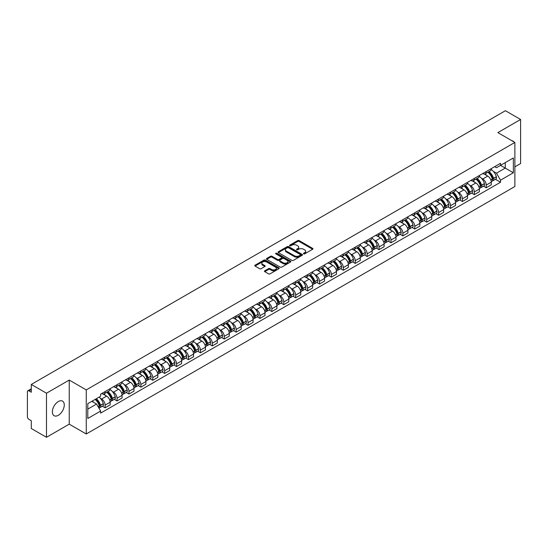 <?xml version="1.0" encoding="UTF-8"?>
<svg xmlns="http://www.w3.org/2000/svg" width="548" height="548" viewBox="0 0 548 548"><rect width="100%" height="100%" fill="white"/><g stroke="black" fill="none" stroke-linecap="round" stroke-linejoin="round"><path stroke-width="0.82" d="M303.647 253.847A0.74 0.432 0 0 0 304.695 253.847L312.655 249.251A1.062 0.61 0 0 0 312.963 248.819A1.062 0.61 0 0 0 312.655 248.381L299.167 240.599A1.062 0.61 0 0 0 297.667 240.599L289.707 245.196A0.74 0.432 0 0 0 290.755 245.799L291.783 245.203A3.391 1.959 0 0 1 296.578 245.203L297.708 245.853A3.391 1.959 0 0 1 298.701 247.237A3.391 1.959 0 0 1 297.708 248.621L296.674 249.217A0.74 0.432 0 0 0 297.722 249.82L298.756 249.23A3.391 1.959 0 0 1 303.551 249.23L304.674 249.874A3.391 1.959 0 0 1 305.668 251.265A3.391 1.959 0 0 1 304.674 252.649L303.647 253.238A0.74 0.432 0 0 0 303.647 253.847L303.647 253.238M58.321 415.295A8.419 4.864 120 0 0 63.821 407.87A8.419 4.864 120 0 0 62.534 401.122A8.419 4.864 120 0 0 58.321 401.54A8.419 4.864 120 0 0 52.82 408.959A8.419 4.864 120 0 0 54.108 415.713A8.419 4.864 120 0 0 58.321 415.295M513.873 141.87A8.419 4.864 120 0 0 512.976 141.062A8.419 4.864 120 0 0 511.825 140.692M264.766 270.794A1.062 0.61 0 0 0 264.458 271.226A1.062 0.61 0 0 0 264.766 271.664L268.554 273.849A1.062 0.61 0 0 0 270.054 273.849L278.898 268.739A1.062 0.61 0 0 0 279.206 268.308A1.062 0.61 0 0 0 278.898 267.876L265.403 260.088A1.062 0.61 0 0 0 263.91 260.088L255.067 265.191A1.062 0.61 0 0 0 254.751 265.622A1.062 0.61 0 0 0 255.067 266.061L259.636 268.698A1.062 0.61 0 0 0 261.136 268.698L264.917 266.513A1.062 0.61 0 0 0 265.232 266.081A1.062 0.61 0 0 0 264.917 265.65L262.65 264.341A2.836 1.637 0 0 1 261.821 263.184A2.836 1.637 0 0 1 263.574 261.67A2.836 1.637 0 0 1 266.664 262.026L275.541 267.15A2.836 1.637 0 0 1 276.37 268.308A2.836 1.637 0 0 1 274.623 269.822A2.836 1.637 0 0 1 271.534 269.465L270.054 268.609A1.062 0.61 0 0 0 268.554 268.609L264.766 270.794L264.766 271.664M86.262 389.902L69.24 380.072L46.484 393.211L31.291 384.436L505.407 110.71L520.6 119.485L497.851 132.616L514.873 142.446L86.262 389.902L86.262 433.982L514.873 186.526L514.873 142.446M291.858 260.389A1.062 0.61 0 0 0 293.358 260.389L302.201 255.286A1.062 0.61 0 0 0 302.51 254.854A1.062 0.61 0 0 0 302.201 254.423L288.714 246.634A1.062 0.61 0 0 0 287.214 246.634L278.37 251.738A1.062 0.61 0 0 0 278.062 252.169A1.062 0.61 0 0 0 278.37 252.601L291.858 260.389M276.082 254.005A0.74 0.432 0 0 1 276.836 254.114L290.536 262.019L281.706 267.116A1.062 0.61 0 0 1 280.206 267.116L266.718 259.327L266.718 258.464A1.062 0.61 0 0 0 266.41 258.896A1.062 0.61 0 0 0 266.718 259.327M266.718 258.464L270.5 256.279A1.062 0.61 0 0 1 272 256.279L277.473 259.437A1.062 0.61 0 0 0 278.973 259.437L281.48 257.992A1.062 0.61 0 0 0 281.788 257.56A1.062 0.61 0 0 0 281.48 257.122L275.788 253.834A0.74 0.432 0 0 1 276.836 253.231L290.55 261.149A1.062 0.61 0 0 1 290.858 261.581A1.062 0.61 0 0 1 290.55 262.013L290.55 261.149M46.484 393.211L46.484 437.29L31.291 428.515L31.291 420.713L28.928 419.35A2.158 1.247 -120 0 1 27.4 416.706L27.4 391.758A2.158 1.247 -120 0 1 27.845 390.765L31.291 388.779M514.873 166.866L520.6 163.564L520.6 119.485M46.484 437.29L69.24 424.152L86.262 433.982M31.291 384.436L31.291 392.238L28.928 390.875A2.158 1.247 -120 0 0 27.845 390.765M486.24 171.538A4.966 2.87 60 0 1 485.213 173.771L490.255 170.86A4.966 2.87 -120 0 0 491.282 168.633M481.459 178.258L482.733 178.991A4.966 2.87 60 0 1 486.247 185.073L491.282 182.162A4.966 2.87 -120 0 0 487.768 176.079L484.165 173.997M491.282 182.162L491.282 184.854L486.247 187.759L483.514 186.183M485.213 173.771A4.966 2.87 60 0 1 482.767 173.545M486.247 185.073L486.247 187.759M474.335 178.415A4.966 2.87 60 0 1 473.308 180.648L478.342 177.737A4.966 2.87 -120 0 0 479.37 175.504M471.602 193.06L474.335 194.636L479.37 191.725L479.37 189.039A4.966 2.87 -120 0 0 475.863 182.957L472.253 180.874M473.308 180.648A4.966 2.87 60 0 1 470.862 180.422M469.554 185.135L470.821 185.868A4.966 2.87 60 0 1 474.335 191.951L474.335 194.636M462.423 185.293A4.966 2.87 60 0 1 461.395 187.519L466.437 184.614A4.966 2.87 -120 0 0 467.465 182.381M459.69 199.938L462.423 201.513L467.465 198.602L467.465 195.917A4.966 2.87 -120 0 0 463.95 189.834L460.347 187.752M461.395 187.519A4.966 2.87 60 0 1 458.95 187.3M457.642 192.006L458.909 192.738A4.966 2.87 60 0 1 462.423 198.821L462.423 201.513M450.511 192.17A4.966 2.87 60 0 1 449.483 194.396L454.525 191.492A4.966 2.87 -120 0 0 455.552 189.259M447.785 206.815L450.511 208.391L455.552 205.479L455.552 202.794A4.966 2.87 -120 0 0 452.038 196.711L448.435 194.629M449.483 194.396A4.966 2.87 60 0 1 447.038 194.177M445.73 198.883L447.004 199.616A4.966 2.87 60 0 1 450.511 205.699L450.511 208.391M438.606 199.047A4.966 2.87 60 0 1 437.578 201.274L442.613 198.362A4.966 2.87 -120 0 0 443.64 196.136M435.872 213.686L438.606 215.268L443.64 212.357L443.64 209.665A4.966 2.87 -120 0 0 440.133 203.582L436.523 201.5M437.578 201.274A4.966 2.87 60 0 1 435.133 201.048M433.824 205.76L435.091 206.493A4.966 2.87 60 0 1 438.606 212.576L438.606 215.268M426.693 205.918A4.966 2.87 60 0 1 425.666 208.151L430.701 205.24A4.966 2.87 -120 0 0 431.735 203.013M423.96 220.563L426.693 222.139L431.735 219.234L431.735 216.542A4.966 2.87 -120 0 0 428.221 210.459L424.611 208.377M425.666 208.151A4.966 2.87 60 0 1 423.22 207.925M421.912 212.638L423.179 213.371A4.966 2.87 60 0 1 426.693 219.453L426.693 222.139M414.781 212.795A4.966 2.87 60 0 1 413.754 215.028L418.795 212.117A4.966 2.87 -120 0 0 419.823 209.891M412.048 227.441L414.781 229.016L419.823 226.112L419.823 223.42A4.966 2.87 -120 0 0 416.309 217.337L412.706 215.254M413.754 215.028A4.966 2.87 60 0 1 411.308 214.802M410 219.515L411.274 220.248A4.966 2.87 60 0 1 414.781 226.331L414.781 229.016M402.876 219.673A4.966 2.87 60 0 1 401.842 221.906L406.883 218.995A4.966 2.87 -120 0 0 407.911 216.761M400.143 234.318L402.876 235.893L407.911 232.982L407.911 230.297A4.966 2.87 -120 0 0 404.403 224.214L400.794 222.132M401.842 221.906A4.966 2.87 60 0 1 399.403 221.68M398.088 226.393L399.362 227.125A4.966 2.87 60 0 1 402.876 233.208L402.876 235.893M390.964 226.55A4.966 2.87 60 0 1 389.936 228.776L394.971 225.872A4.966 2.87 -120 0 0 395.999 223.639M388.231 241.195L390.964 242.771L396.005 239.86L396.005 237.174A4.966 2.87 -120 0 0 392.491 231.092L388.881 229.009M389.936 228.776A4.966 2.87 60 0 1 387.491 228.557M386.182 233.263L387.45 233.996A4.966 2.87 60 0 1 390.964 240.079L390.964 242.771M379.052 233.427A4.966 2.87 60 0 1 378.024 235.654L383.066 232.749A4.966 2.87 -120 0 0 384.093 230.516M376.318 248.066L379.052 249.648L384.093 246.737L384.093 244.052A4.966 2.87 -120 0 0 380.579 237.969L376.976 235.887M378.024 235.654A4.966 2.87 60 0 1 375.579 235.435M374.27 240.14L375.544 240.873A4.966 2.87 60 0 1 379.052 246.956L379.052 249.648M367.139 240.305A4.966 2.87 60 0 1 366.112 242.531L371.154 239.62A4.966 2.87 -120 0 0 372.181 237.394M364.413 254.943L367.146 256.526L372.181 253.614L372.181 250.922A4.966 2.87 -120 0 0 368.667 244.84L365.064 242.757M366.112 242.531A4.966 2.87 60 0 1 363.666 242.305M362.358 247.018L363.632 247.751A4.966 2.87 60 0 1 367.146 253.834L367.146 256.526M355.234 247.175A4.966 2.87 60 0 1 354.207 249.409L359.241 246.497A4.966 2.87 -120 0 0 360.269 244.271M352.501 261.821L355.234 263.396L360.269 260.492L360.269 257.8A4.966 2.87 -120 0 0 356.762 251.717L353.152 249.635M354.207 249.409A4.966 2.87 60 0 1 351.761 249.182M350.453 253.895L351.72 254.628A4.966 2.87 60 0 1 355.234 260.711L355.234 263.396M343.322 254.053A4.966 2.87 60 0 1 342.295 256.286L347.336 253.375A4.966 2.87 -120 0 0 348.364 251.148M340.589 268.698L343.322 270.274L348.364 267.369L348.364 264.677A4.966 2.87 -120 0 0 344.85 258.594L341.246 256.512M342.295 256.286A4.966 2.87 60 0 1 339.849 256.06M338.541 260.773L339.808 261.506A4.966 2.87 60 0 1 343.322 267.588L343.322 270.274M331.41 260.93A4.966 2.87 60 0 1 330.382 263.163L335.424 260.252A4.966 2.87 -120 0 0 336.451 258.019M328.684 275.576L331.41 277.151L336.451 274.24L336.451 271.555A4.966 2.87 -120 0 0 332.937 265.472L329.334 263.389M330.382 263.163A4.966 2.87 60 0 1 327.937 262.937M326.629 267.643L327.903 268.383A4.966 2.87 60 0 1 331.41 274.466L331.41 277.151M319.505 267.808A4.966 2.87 60 0 1 318.477 270.034L323.512 267.129A4.966 2.87 -120 0 0 324.539 264.896M316.771 282.453L319.505 284.028L324.539 281.117L324.539 278.432A4.966 2.87 -120 0 0 321.032 272.349L317.422 270.267M318.477 270.034A4.966 2.87 60 0 1 316.032 269.815M314.723 274.521L315.991 275.254A4.966 2.87 60 0 1 319.505 281.336L319.505 284.028M307.592 274.685A4.966 2.87 60 0 1 306.565 276.911L311.6 274.007A4.966 2.87 -120 0 0 312.634 271.774M304.859 289.323L307.592 290.906L312.634 287.995L312.634 285.309A4.966 2.87 -120 0 0 309.12 279.227L305.51 277.144M306.565 276.911A4.966 2.87 60 0 1 304.119 276.685M302.811 281.398L304.078 282.131A4.966 2.87 60 0 1 307.592 288.214L307.592 290.906M295.68 281.562A4.966 2.87 60 0 1 294.653 283.789L299.694 280.877A4.966 2.87 -120 0 0 300.722 278.651M292.947 296.201L295.68 297.783L300.722 294.872L300.722 292.18A4.966 2.87 -120 0 0 297.208 286.097L293.605 284.015M294.653 283.789A4.966 2.87 60 0 1 292.207 283.563M290.899 288.275L292.173 289.008A4.966 2.87 60 0 1 295.68 295.091L295.68 297.783M283.775 288.433A4.966 2.87 60 0 1 282.741 290.666L287.782 287.755A4.966 2.87 -120 0 0 288.81 285.529M281.042 303.078L283.775 304.654L288.81 301.749L288.81 299.057A4.966 2.87 -120 0 0 285.303 292.975L281.693 290.892M282.741 290.666A4.966 2.87 60 0 1 280.302 290.44M278.987 295.153L280.261 295.886A4.966 2.87 60 0 1 283.775 301.969L283.775 304.654M271.863 295.31A4.966 2.87 60 0 1 270.835 297.543L275.87 294.632A4.966 2.87 -120 0 0 276.898 292.406M269.13 309.956L271.863 311.531L276.904 308.627L276.904 305.935A4.966 2.87 -120 0 0 273.39 299.852L269.78 297.769M270.835 297.543A4.966 2.87 60 0 1 268.39 297.317M267.082 302.03L268.349 302.763A4.966 2.87 60 0 1 271.863 308.846L271.863 311.531M259.951 302.188A4.966 2.87 60 0 1 258.923 304.421L263.965 301.51A4.966 2.87 -120 0 0 264.992 299.276M257.218 316.833L259.951 318.409L264.992 315.497L264.992 312.812A4.966 2.87 -120 0 0 261.478 306.729L257.875 304.647M258.923 304.421A4.966 2.87 60 0 1 256.478 304.195M255.169 308.901L256.443 309.641A4.966 2.87 60 0 1 259.951 315.723L259.951 318.409M248.039 309.065A4.966 2.87 60 0 1 247.011 311.291L252.053 308.387A4.966 2.87 -120 0 0 253.08 306.154M245.312 323.71L248.045 325.286L253.08 322.375L253.08 319.69A4.966 2.87 -120 0 0 249.566 313.607L245.963 311.524M247.011 311.291A4.966 2.87 60 0 1 244.566 311.072M243.257 315.778L244.531 316.511A4.966 2.87 60 0 1 248.045 322.594L248.045 325.286M236.133 315.943A4.966 2.87 60 0 1 235.106 318.169L240.14 315.258A4.966 2.87 -120 0 0 241.168 313.031M233.4 330.581L236.133 332.163L241.168 329.252L241.168 326.567A4.966 2.87 -120 0 0 237.661 320.484L234.051 318.402M235.106 318.169A4.966 2.87 60 0 1 232.66 317.943M231.352 322.656L232.619 323.389A4.966 2.87 60 0 1 236.133 329.471L236.133 332.163M224.221 322.82A4.966 2.87 60 0 1 223.194 325.046L228.235 322.135A4.966 2.87 -120 0 0 229.263 319.909M221.488 337.458L224.221 339.041L229.263 336.13L229.263 333.437A4.966 2.87 -120 0 0 225.749 327.355L222.146 325.272M223.194 325.046A4.966 2.87 60 0 1 220.748 324.82M219.44 329.533L220.707 330.266A4.966 2.87 60 0 1 224.221 336.349L224.221 339.041M212.309 329.691A4.966 2.87 60 0 1 211.281 331.924L216.323 329.012A4.966 2.87 -120 0 0 217.351 326.786M209.583 344.336L212.309 345.911L217.351 343.007L217.351 340.315A4.966 2.87 -120 0 0 213.836 334.232L210.233 332.15M211.281 331.924A4.966 2.87 60 0 1 208.836 331.698M207.528 336.41L208.802 337.143A4.966 2.87 60 0 1 212.309 343.226L212.309 345.911M200.404 336.568A4.966 2.87 60 0 1 199.376 338.801L204.411 335.89A4.966 2.87 -120 0 0 205.438 333.664M197.67 351.213L200.404 352.789L205.438 349.884L205.438 347.192A4.966 2.87 -120 0 0 201.931 341.109L198.321 339.027M199.376 338.801A4.966 2.87 60 0 1 196.931 338.575M195.622 343.288L196.89 344.021A4.966 2.87 60 0 1 200.404 350.104L200.404 352.789M188.491 343.445A4.966 2.87 60 0 1 187.464 345.678L192.499 342.767A4.966 2.87 -120 0 0 193.533 340.534M185.758 358.091L188.491 359.666L193.533 356.755L193.533 354.07A4.966 2.87 -120 0 0 190.019 347.987L186.409 345.904M187.464 345.678A4.966 2.87 60 0 1 185.019 345.452M183.71 350.158L184.977 350.898A4.966 2.87 60 0 1 188.491 356.981L188.491 359.666M176.579 350.323A4.966 2.87 60 0 1 175.552 352.549L180.593 349.645A4.966 2.87 -120 0 0 181.621 347.411M173.846 364.968L176.579 366.544L181.621 363.632L181.621 360.947A4.966 2.87 -120 0 0 178.107 354.864L174.504 352.782M175.552 352.549A4.966 2.87 60 0 1 173.106 352.33M171.798 357.036L173.072 357.769A4.966 2.87 60 0 1 176.579 363.851L176.579 366.544M164.674 357.2A4.966 2.87 60 0 1 163.64 359.426L168.681 356.515A4.966 2.87 -120 0 0 169.709 354.289M161.941 371.839L164.674 373.421L169.709 370.51L169.709 367.818A4.966 2.87 -120 0 0 166.202 361.735L162.592 359.652M163.64 359.426A4.966 2.87 60 0 1 161.201 359.2M159.886 363.913L161.16 364.646A4.966 2.87 60 0 1 164.674 370.729L164.674 373.421M152.762 364.078A4.966 2.87 60 0 1 151.734 366.304L156.769 363.393A4.966 2.87 -120 0 0 157.803 361.166M150.029 378.716L152.762 380.298L157.803 377.387L157.803 374.695A4.966 2.87 -120 0 0 154.289 368.612L150.679 366.53M151.734 366.304A4.966 2.87 60 0 1 149.289 366.078M147.981 370.791L149.248 371.523A4.966 2.87 60 0 1 152.762 377.606L152.762 380.298M140.85 370.948A4.966 2.87 60 0 1 139.822 373.181L144.864 370.27A4.966 2.87 -120 0 0 145.891 368.044M138.117 385.593L140.85 387.169L145.891 384.264L145.891 381.572A4.966 2.87 -120 0 0 142.377 375.49L138.774 373.407M139.822 373.181A4.966 2.87 60 0 1 137.377 372.955M136.068 377.668L137.343 378.401A4.966 2.87 60 0 1 140.85 384.484L140.85 387.169M128.938 377.825A4.966 2.87 60 0 1 127.91 380.059L132.952 377.147A4.966 2.87 -120 0 0 133.979 374.914M126.211 392.471L128.944 394.046L133.979 391.142L133.979 388.45A4.966 2.87 -120 0 0 130.465 382.367L126.862 380.285M127.91 380.059A4.966 2.87 60 0 1 125.465 379.833M124.156 384.545L125.43 385.278A4.966 2.87 60 0 1 128.944 391.361L128.944 394.046M117.032 384.703A4.966 2.87 60 0 1 116.005 386.929L121.04 384.025A4.966 2.87 -120 0 0 122.067 381.792M114.299 399.348L117.032 400.924L122.067 398.012L122.067 395.327A4.966 2.87 -120 0 0 118.56 389.244L114.95 387.162M116.005 386.929A4.966 2.87 60 0 1 113.559 386.71M112.251 391.416L113.518 392.149A4.966 2.87 60 0 1 117.032 398.238L117.032 400.924M105.12 391.58A4.966 2.87 60 0 1 104.093 393.807L109.134 390.902A4.966 2.87 -120 0 0 110.162 388.669M102.387 406.226L105.12 407.801L110.162 404.89L110.162 402.205A4.966 2.87 -120 0 0 106.648 396.122L103.045 394.039M104.093 393.807A4.966 2.87 60 0 1 101.647 393.587M100.339 398.293L101.606 399.026A4.966 2.87 60 0 1 105.12 405.109L105.12 407.801M494.68 166.667L496.474 167.702L513.346 157.961L505.256 162.633L505.256 168.099L496.474 173.168L493.371 171.38M87.79 409.123L96.571 404.054L100.62 411.062L87.79 418.466L87.79 403.657L100.62 396.252L100.62 394.176L500.523 163.297L500.523 165.366L513.346 172.771L500.523 180.182L496.474 173.168M513.346 157.961L513.346 172.771M100.62 411.062L100.62 413.13L500.523 182.251L500.523 180.182M69.24 380.072L69.24 424.152M96.571 404.054L91.838 401.321M495.419 179.306L500.523 182.251M303.941 253.95L304.674 253.525A3.391 1.959 0 0 0 305.668 252.142L305.668 251.265M298.701 247.237L298.701 248.121A3.391 1.959 0 0 1 297.708 249.504L296.968 249.929M312.641 249.258L299.167 241.476A1.062 0.61 0 0 0 297.667 241.476L290.002 245.901M302.201 254.423L302.201 255.286L288.714 247.511A1.062 0.61 0 0 0 287.214 247.511L278.384 252.607L278.37 251.738M300.325 255.156A0.74 0.432 0 0 0 300.325 254.553L288.488 247.717A0.74 0.432 0 0 0 287.44 247.717L286.351 248.34A3.391 1.959 0 0 0 285.357 249.724A3.391 1.959 0 0 0 286.351 251.107L294.447 255.786A3.391 1.959 0 0 0 299.242 255.786L300.325 255.156L300.325 256.039A0.74 0.432 0 0 0 300.544 255.731L300.544 254.854M285.357 249.724L285.357 250.607A3.391 1.959 0 0 0 286.351 251.991L286.351 251.107M300.325 256.039L299.242 256.663A3.391 1.959 0 0 1 294.447 256.663L286.351 251.991M266.732 259.341L270.5 257.163L270.5 256.279M281.788 257.56L281.788 258.437A1.062 0.61 0 0 1 281.48 258.868L278.973 260.321A1.062 0.61 0 0 1 277.473 260.321L272 257.163A1.062 0.61 0 0 0 270.5 257.163M283.145 262.718A2.836 1.637 0 0 0 286.241 263.074A2.836 1.637 0 0 0 287.988 261.56A2.836 1.637 0 0 0 287.159 260.403L284.028 258.594A1.062 0.61 0 0 0 282.528 258.594L280.021 260.047A1.062 0.61 0 0 0 279.706 260.478A1.062 0.61 0 0 0 280.021 260.91L283.145 262.718L283.145 263.595A2.836 1.637 0 0 0 286.241 263.951A2.836 1.637 0 0 0 287.988 262.437L287.988 261.56M279.706 260.478L279.706 261.362A1.062 0.61 0 0 0 280.021 261.793L280.021 260.91M283.145 263.595L280.021 261.793M276.37 268.308L276.37 269.191A2.836 1.637 0 0 1 274.623 270.705A2.836 1.637 0 0 1 271.534 270.349L270.054 269.493A1.062 0.61 0 0 0 268.554 269.493L264.78 271.671M261.821 263.184L261.821 264.061A2.836 1.637 0 0 0 262.65 265.218L262.65 264.341M264.903 266.52L262.65 265.218M278.884 268.746L265.403 260.971A1.062 0.61 0 0 0 263.91 260.971L255.08 266.068M488.117 172.093A6.802 3.925 60 0 1 488.152 172.113A6.802 3.925 60 0 1 492.631 178.216L492.666 178.36A1.322 0.76 60 0 1 492.46 179.395A1.322 0.76 60 0 1 492.433 179.415M487.823 172.264A8.206 4.74 60 0 1 492.33 179.038L492.371 179.175A2.726 1.575 60 0 1 491.94 181.32L491.261 181.71M492.405 180.717A2.726 1.575 -120 0 0 493.159 180.614A2.726 1.575 -120 0 0 493.59 178.47L493.549 178.333A8.206 4.74 -120 0 0 489.042 171.558M491.179 169.503A8.206 4.74 60 0 1 496.337 176.723L496.378 176.86A2.726 1.575 60 0 1 495.947 179.004L493.159 180.614M485.021 173.867A8.206 4.74 60 0 1 486.734 175.483M490.727 175.497L491.768 176.1M476.205 178.97A6.802 3.925 60 0 1 476.239 178.991A6.802 3.925 60 0 1 480.719 185.094L480.76 185.231A1.322 0.76 60 0 1 480.548 186.272A1.322 0.76 60 0 1 480.521 186.286M475.911 179.141A8.206 4.74 60 0 1 480.418 185.909L480.459 186.053A2.726 1.575 60 0 1 480.027 188.19L479.349 188.587M480.493 187.587A2.726 1.575 -120 0 0 481.254 187.491A2.726 1.575 -120 0 0 481.685 185.347L481.644 185.203A8.206 4.74 -120 0 0 477.13 178.436M479.267 176.381A8.206 4.74 60 0 1 484.425 183.601L484.466 183.738A2.726 1.575 60 0 1 484.035 185.882L481.254 187.491M473.109 180.744A8.206 4.74 60 0 1 474.828 182.361M478.815 182.368L479.863 182.977M464.3 185.847A6.802 3.925 60 0 1 464.334 185.868A6.802 3.925 60 0 1 468.807 191.971L468.848 192.108A1.322 0.76 60 0 1 468.636 193.149A1.322 0.76 60 0 1 468.609 193.163M463.998 186.019A8.206 4.74 60 0 1 468.513 192.786L468.554 192.93A2.726 1.575 60 0 1 468.122 195.067L467.444 195.458M468.588 194.465A2.726 1.575 -120 0 0 469.341 194.362A2.726 1.575 -120 0 0 469.773 192.225L469.732 192.081A8.206 4.74 -120 0 0 465.225 185.313M467.362 183.258A8.206 4.74 60 0 1 472.52 190.471L472.561 190.615A2.726 1.575 60 0 1 472.129 192.752L469.341 194.362M461.204 187.615A8.206 4.74 60 0 1 462.916 189.238M466.903 189.245L467.951 189.848M452.388 192.725A6.802 3.925 60 0 1 452.422 192.738A6.802 3.925 60 0 1 456.895 198.849L456.936 198.986A1.322 0.76 60 0 1 456.731 200.027A1.322 0.76 60 0 1 456.696 200.041M452.093 192.896A8.206 4.74 60 0 1 456.6 199.664L456.642 199.808A2.726 1.575 60 0 1 456.21 201.945L455.532 202.335M456.676 201.342A2.726 1.575 -120 0 0 457.429 201.239A2.726 1.575 -120 0 0 457.861 199.102L457.82 198.958A8.206 4.74 -120 0 0 453.312 192.19M455.45 190.129A8.206 4.74 60 0 1 460.608 197.349L460.649 197.492A2.726 1.575 60 0 1 460.217 199.63L457.429 201.239M449.292 194.492A8.206 4.74 60 0 1 451.004 196.109M454.998 196.122L456.039 196.725M440.476 199.595A6.802 3.925 60 0 1 440.51 199.616A6.802 3.925 60 0 1 444.99 205.719L445.031 205.863A1.322 0.76 60 0 1 444.818 206.904A1.322 0.76 60 0 1 444.791 206.918M440.181 199.767A8.206 4.74 60 0 1 444.688 206.541L444.729 206.678A2.726 1.575 60 0 1 444.298 208.822L443.62 209.213M444.764 208.219A2.726 1.575 -120 0 0 445.524 208.117A2.726 1.575 -120 0 0 445.949 205.98L445.914 205.836A8.206 4.74 -120 0 0 441.4 199.068M443.538 197.006A8.206 4.74 60 0 1 448.696 204.226L448.737 204.37A2.726 1.575 60 0 1 448.305 206.507L445.524 208.117M437.379 201.369A8.206 4.74 60 0 1 439.099 202.986M443.085 203L444.133 203.603M428.57 206.473A6.802 3.925 60 0 1 428.605 206.493A6.802 3.925 60 0 1 433.078 212.597L433.119 212.74A1.322 0.76 60 0 1 432.906 213.775A1.322 0.76 60 0 1 432.879 213.795M428.269 206.644A8.206 4.74 60 0 1 432.783 213.419L432.817 213.556A2.726 1.575 60 0 1 432.393 215.7L431.714 216.09M432.858 215.097A2.726 1.575 -120 0 0 433.612 214.994A2.726 1.575 -120 0 0 434.043 212.85L434.002 212.713A8.206 4.74 -120 0 0 429.495 205.938M431.632 203.883A8.206 4.74 60 0 1 436.79 211.103L436.831 211.24A2.726 1.575 60 0 1 436.4 213.384L433.612 214.994M425.474 208.247A8.206 4.74 60 0 1 427.187 209.863M431.173 209.877L432.221 210.48M416.658 213.35A6.802 3.925 60 0 1 416.692 213.371A6.802 3.925 60 0 1 421.165 219.474L421.207 219.618A1.322 0.76 60 0 1 421.001 220.652A1.322 0.76 60 0 1 420.967 220.673M416.364 213.521A8.206 4.74 60 0 1 420.871 220.296L420.912 220.433A2.726 1.575 60 0 1 420.48 222.577L419.802 222.968M420.946 221.974A2.726 1.575 -120 0 0 421.7 221.871A2.726 1.575 -120 0 0 422.131 219.727L422.09 219.59A8.206 4.74 -120 0 0 417.583 212.816M419.72 210.761A8.206 4.74 60 0 1 424.878 217.981L424.919 218.118A2.726 1.575 60 0 1 424.488 220.262L421.7 221.871M413.562 215.124A8.206 4.74 60 0 1 415.274 216.741M419.268 216.748L420.309 217.357M404.746 220.228A6.802 3.925 60 0 1 404.78 220.248A6.802 3.925 60 0 1 409.26 226.351L409.301 226.488A1.322 0.76 60 0 1 409.089 227.53A1.322 0.76 60 0 1 409.061 227.543M404.451 220.399A8.206 4.74 60 0 1 408.959 227.167L409 227.31A2.726 1.575 60 0 1 408.568 229.448L407.89 229.845M409.034 228.845A2.726 1.575 -120 0 0 409.788 228.742A2.726 1.575 -120 0 0 410.219 226.605L410.178 226.461A8.206 4.74 -120 0 0 405.671 219.693M407.808 217.638A8.206 4.74 60 0 1 412.966 224.858L413.007 224.995A2.726 1.575 60 0 1 412.575 227.139L409.788 228.742M401.65 222.002A8.206 4.74 60 0 1 403.362 223.618M407.356 223.625L408.404 224.228M392.841 227.105A6.802 3.925 60 0 1 392.875 227.125A6.802 3.925 60 0 1 397.348 233.229L397.389 233.366A1.322 0.76 60 0 1 397.177 234.407A1.322 0.76 60 0 1 397.149 234.421M392.539 227.276A8.206 4.74 60 0 1 397.047 234.044L397.088 234.188A2.726 1.575 60 0 1 396.656 236.325L395.978 236.715M397.122 235.722A2.726 1.575 -120 0 0 397.882 235.619A2.726 1.575 -120 0 0 398.314 233.482L398.273 233.338A8.206 4.74 -120 0 0 393.759 226.571M395.896 224.516A8.206 4.74 60 0 1 401.061 231.729L401.095 231.873A2.726 1.575 60 0 1 400.67 234.01L397.882 235.619M389.744 228.872A8.206 4.74 60 0 1 391.457 230.489M395.444 230.503L396.492 231.105M380.929 233.982A6.802 3.925 60 0 1 380.963 233.996A6.802 3.925 60 0 1 385.436 240.106L385.477 240.243A1.322 0.76 60 0 1 385.271 241.284A1.322 0.76 60 0 1 385.237 241.298M380.627 234.154A8.206 4.74 60 0 1 385.141 240.921L385.182 241.065A2.726 1.575 60 0 1 384.751 243.202L384.073 243.593M385.217 242.6A2.726 1.575 -120 0 0 385.97 242.497A2.726 1.575 -120 0 0 386.402 240.36L386.361 240.216A8.206 4.74 -120 0 0 381.853 233.448M383.99 231.386A8.206 4.74 60 0 1 389.149 238.606L389.19 238.75A2.726 1.575 60 0 1 388.758 240.887L385.97 242.497M377.832 235.75A8.206 4.74 60 0 1 379.545 237.366M383.531 237.38L384.58 237.983M369.016 240.853A6.802 3.925 60 0 1 369.051 240.873A6.802 3.925 60 0 1 373.531 246.977L373.565 247.121A1.322 0.76 60 0 1 373.359 248.162A1.322 0.76 60 0 1 373.332 248.176M368.722 241.024A8.206 4.74 60 0 1 373.229 247.799L373.27 247.936A2.726 1.575 60 0 1 372.839 250.08L372.161 250.47M373.304 249.477A2.726 1.575 -120 0 0 374.058 249.374A2.726 1.575 -120 0 0 374.49 247.23L374.448 247.093A8.206 4.74 -120 0 0 369.941 240.325M372.078 238.264A8.206 4.74 60 0 1 377.236 245.483L377.277 245.627A2.726 1.575 60 0 1 376.846 247.764L374.058 249.374M365.92 242.627A8.206 4.74 60 0 1 367.633 244.244M371.626 244.257L372.667 244.86M357.104 247.73A6.802 3.925 60 0 1 357.138 247.751A6.802 3.925 60 0 1 361.618 253.854L361.659 253.998A1.322 0.76 60 0 1 361.447 255.032A1.322 0.76 60 0 1 361.42 255.053M356.81 247.901A8.206 4.74 60 0 1 361.317 254.676L361.358 254.813A2.726 1.575 60 0 1 360.927 256.957L360.248 257.348M361.392 256.354A2.726 1.575 -120 0 0 362.153 256.252A2.726 1.575 -120 0 0 362.584 254.108L362.543 253.971A8.206 4.74 -120 0 0 358.029 247.196M360.166 245.141A8.206 4.74 60 0 1 365.324 252.361L365.365 252.498A2.726 1.575 60 0 1 364.934 254.642L362.153 256.252M354.008 249.504A8.206 4.74 60 0 1 355.727 251.121M359.714 251.135L360.762 251.738M345.199 254.608A6.802 3.925 60 0 1 345.233 254.628A6.802 3.925 60 0 1 349.706 260.732L349.747 260.875A1.322 0.76 60 0 1 349.542 261.91A1.322 0.76 60 0 1 349.508 261.923M344.898 254.779A8.206 4.74 60 0 1 349.412 261.554L349.453 261.691A2.726 1.575 60 0 1 349.021 263.835L348.343 264.225M349.487 263.232A2.726 1.575 -120 0 0 350.241 263.129A2.726 1.575 -120 0 0 350.672 260.985L350.631 260.848A8.206 4.74 -120 0 0 346.124 254.073M348.261 252.018A8.206 4.74 60 0 1 353.419 259.238L353.46 259.375A2.726 1.575 60 0 1 353.028 261.519L350.241 263.129M342.103 256.382A8.206 4.74 60 0 1 343.815 257.998M347.802 258.005L348.85 258.615M333.287 261.485A6.802 3.925 60 0 1 333.321 261.506A6.802 3.925 60 0 1 337.794 267.609L337.835 267.746A1.322 0.76 60 0 1 337.63 268.787A1.322 0.76 60 0 1 337.595 268.801M332.992 261.656A8.206 4.74 60 0 1 337.5 268.424L337.541 268.568A2.726 1.575 60 0 1 337.109 270.705L336.431 271.102M337.575 270.102A2.726 1.575 -120 0 0 338.328 270A2.726 1.575 -120 0 0 338.76 267.862L338.719 267.719A8.206 4.74 -120 0 0 334.212 260.951M336.349 258.896A8.206 4.74 60 0 1 341.507 266.116L341.548 266.253A2.726 1.575 60 0 1 341.116 268.397L338.328 270M330.191 263.252A8.206 4.74 60 0 1 331.903 264.876M335.897 264.883L336.938 265.485M321.375 268.362A6.802 3.925 60 0 1 321.409 268.383A6.802 3.925 60 0 1 325.889 274.486L325.93 274.623A1.322 0.76 60 0 1 325.718 275.665A1.322 0.76 60 0 1 325.69 275.678M321.08 268.534A8.206 4.74 60 0 1 325.587 275.302L325.628 275.445A2.726 1.575 60 0 1 325.197 277.583L324.519 277.973M325.663 276.98A2.726 1.575 -120 0 0 326.423 276.877A2.726 1.575 -120 0 0 326.848 274.74L326.814 274.596A8.206 4.74 -120 0 0 322.299 267.828M324.437 265.766A8.206 4.74 60 0 1 329.595 272.986L329.636 273.13A2.726 1.575 60 0 1 329.204 275.267L326.423 276.877M318.278 270.13A8.206 4.74 60 0 1 319.998 271.746M323.984 271.76L325.033 272.363M309.469 275.24A6.802 3.925 60 0 1 309.504 275.254A6.802 3.925 60 0 1 313.977 281.357L314.018 281.501A1.322 0.76 60 0 1 313.805 282.542A1.322 0.76 60 0 1 313.778 282.556M309.168 275.411A8.206 4.74 60 0 1 313.682 282.179L313.716 282.323A2.726 1.575 60 0 1 313.292 284.46L312.613 284.85M313.757 283.857A2.726 1.575 -120 0 0 314.511 283.754A2.726 1.575 -120 0 0 314.942 281.617L314.901 281.473A8.206 4.74 -120 0 0 310.394 274.706M312.531 272.644A8.206 4.74 60 0 1 317.689 279.864L317.73 280.007A2.726 1.575 60 0 1 317.299 282.145L314.511 283.754M306.373 277.007A8.206 4.74 60 0 1 308.086 278.624M312.072 278.637L313.12 279.24M297.557 282.11A6.802 3.925 60 0 1 297.591 282.131A6.802 3.925 60 0 1 302.064 288.234L302.106 288.378A1.322 0.76 60 0 1 301.9 289.419A1.322 0.76 60 0 1 301.866 289.433M297.263 282.282A8.206 4.74 60 0 1 301.77 289.056L301.811 289.193A2.726 1.575 60 0 1 301.379 291.337L300.701 291.728M301.845 290.735A2.726 1.575 -120 0 0 302.599 290.632A2.726 1.575 -120 0 0 303.03 288.488L302.989 288.351A8.206 4.74 -120 0 0 298.482 281.576M300.619 279.521A8.206 4.74 60 0 1 305.777 286.741L305.818 286.885A2.726 1.575 60 0 1 305.387 289.022L302.599 290.632M294.461 283.885A8.206 4.74 60 0 1 296.173 285.501M300.167 285.515L301.208 286.118M285.645 288.988A6.802 3.925 60 0 1 285.679 289.008A6.802 3.925 60 0 1 290.159 295.112L290.2 295.256A1.322 0.76 60 0 1 289.988 296.29A1.322 0.76 60 0 1 289.961 296.31M285.35 289.159A8.206 4.74 60 0 1 289.858 295.934L289.899 296.071A2.726 1.575 60 0 1 289.467 298.215L288.789 298.605M289.933 297.612A2.726 1.575 -120 0 0 290.687 297.509A2.726 1.575 -120 0 0 291.118 295.365L291.077 295.228A8.206 4.74 -120 0 0 286.57 288.454M288.707 286.399A8.206 4.74 60 0 1 293.865 293.618L293.906 293.755A2.726 1.575 60 0 1 293.475 295.899L290.687 297.509M282.549 290.762A8.206 4.74 60 0 1 284.261 292.379M288.255 292.392L289.303 292.995M273.74 295.865A6.802 3.925 60 0 1 273.774 295.886A6.802 3.925 60 0 1 278.247 301.989L278.288 302.133A1.322 0.76 60 0 1 278.076 303.167A1.322 0.76 60 0 1 278.048 303.181M273.438 296.036A8.206 4.74 60 0 1 277.946 302.804L277.987 302.948A2.726 1.575 60 0 1 277.555 305.092L276.877 305.483M278.021 304.489A2.726 1.575 -120 0 0 278.781 304.387A2.726 1.575 -120 0 0 279.213 302.243L279.172 302.106A8.206 4.74 -120 0 0 274.658 295.331M276.795 293.276A8.206 4.74 60 0 1 281.96 300.496L281.994 300.633A2.726 1.575 60 0 1 281.569 302.777L278.781 304.387M270.644 297.639A8.206 4.74 60 0 1 272.356 299.256M276.343 299.263L277.391 299.872M261.828 302.743A6.802 3.925 60 0 1 261.862 302.763A6.802 3.925 60 0 1 266.335 308.867L266.376 309.004A1.322 0.76 60 0 1 266.17 310.045A1.322 0.76 60 0 1 266.136 310.058M261.526 302.914A8.206 4.74 60 0 1 266.04 309.682L266.081 309.826A2.726 1.575 60 0 1 265.65 311.963L264.972 312.36M266.116 311.36A2.726 1.575 -120 0 0 266.869 311.257A2.726 1.575 -120 0 0 267.301 309.12L267.26 308.976A8.206 4.74 -120 0 0 262.752 302.208M264.889 300.153A8.206 4.74 60 0 1 270.048 307.366L270.089 307.51A2.726 1.575 60 0 1 269.657 309.654L266.869 311.257M258.731 304.51A8.206 4.74 60 0 1 260.444 306.133M264.431 306.14L265.479 306.743M249.915 309.62A6.802 3.925 60 0 1 249.95 309.641A6.802 3.925 60 0 1 254.43 315.744L254.464 315.881A1.322 0.76 60 0 1 254.258 316.922A1.322 0.76 60 0 1 254.231 316.936M249.621 309.791A8.206 4.74 60 0 1 254.128 316.559L254.169 316.703A2.726 1.575 60 0 1 253.738 318.84L253.06 319.231M254.204 318.237A2.726 1.575 -120 0 0 254.957 318.135A2.726 1.575 -120 0 0 255.389 315.997L255.347 315.854A8.206 4.74 -120 0 0 250.84 309.086M252.977 307.024A8.206 4.74 60 0 1 258.135 314.244L258.177 314.388A2.726 1.575 60 0 1 257.745 316.525L254.957 318.135M246.819 311.387A8.206 4.74 60 0 1 248.532 313.004M252.525 313.018L253.566 313.62M238.003 316.497A6.802 3.925 60 0 1 238.038 316.511A6.802 3.925 60 0 1 242.517 322.614L242.559 322.758A1.322 0.76 60 0 1 242.346 323.8A1.322 0.76 60 0 1 242.319 323.813M237.709 316.669A8.206 4.74 60 0 1 242.216 323.436L242.257 323.58A2.726 1.575 60 0 1 241.826 325.718L241.147 326.108M242.291 325.115A2.726 1.575 -120 0 0 243.052 325.012A2.726 1.575 -120 0 0 243.483 322.875L243.442 322.731A8.206 4.74 -120 0 0 238.928 315.963M241.065 313.901A8.206 4.74 60 0 1 246.223 321.121L246.264 321.265A2.726 1.575 60 0 1 245.833 323.402L243.052 325.012M234.907 318.265A8.206 4.74 60 0 1 236.626 319.881M240.613 319.895L241.661 320.498M226.098 323.368A6.802 3.925 60 0 1 226.132 323.389A6.802 3.925 60 0 1 230.605 329.492L230.646 329.636A1.322 0.76 60 0 1 230.441 330.67A1.322 0.76 60 0 1 230.407 330.691M225.797 323.539A8.206 4.74 60 0 1 230.311 330.314L230.352 330.451A2.726 1.575 60 0 1 229.92 332.595L229.242 332.985M230.386 331.992A2.726 1.575 -120 0 0 231.14 331.889A2.726 1.575 -120 0 0 231.571 329.745L231.53 329.608A8.206 4.74 -120 0 0 227.023 322.834M229.16 320.779A8.206 4.74 60 0 1 234.318 327.999L234.359 328.142A2.726 1.575 60 0 1 233.928 330.28L231.14 331.889M223.002 325.142A8.206 4.74 60 0 1 224.714 326.759M228.701 326.772L229.749 327.375M214.186 330.245A6.802 3.925 60 0 1 214.22 330.266A6.802 3.925 60 0 1 218.693 336.369L218.734 336.513A1.322 0.76 60 0 1 218.529 337.547A1.322 0.76 60 0 1 218.494 337.568M213.891 330.417A8.206 4.74 60 0 1 218.399 337.191L218.44 337.328A2.726 1.575 60 0 1 218.008 339.472L217.33 339.863M218.474 338.87A2.726 1.575 -120 0 0 219.227 338.767A2.726 1.575 -120 0 0 219.659 336.623L219.618 336.486A8.206 4.74 -120 0 0 215.111 329.711M217.248 327.656A8.206 4.74 60 0 1 222.406 334.876L222.447 335.013A2.726 1.575 60 0 1 222.015 337.157L219.227 338.767M211.09 332.019A8.206 4.74 60 0 1 212.802 333.636M216.796 333.65L217.837 334.253M202.274 337.123A6.802 3.925 60 0 1 202.308 337.143A6.802 3.925 60 0 1 206.788 343.247L206.829 343.391A1.322 0.76 60 0 1 206.617 344.425A1.322 0.76 60 0 1 206.589 344.439M201.979 337.294A8.206 4.74 60 0 1 206.486 344.062L206.528 344.206A2.726 1.575 60 0 1 206.096 346.35L205.418 346.74M206.562 345.747A2.726 1.575 -120 0 0 207.322 345.644A2.726 1.575 -120 0 0 207.747 343.5L207.713 343.363A8.206 4.74 -120 0 0 203.198 336.588M205.336 334.533A8.206 4.74 60 0 1 210.494 341.753L210.535 341.89A2.726 1.575 60 0 1 210.103 344.034L207.322 345.644M199.177 338.897A8.206 4.74 60 0 1 200.897 340.514M204.884 340.52L205.932 341.13M190.368 344A6.802 3.925 60 0 1 190.403 344.021A6.802 3.925 60 0 1 194.876 350.124L194.917 350.261A1.322 0.76 60 0 1 194.704 351.302A1.322 0.76 60 0 1 194.677 351.316M190.067 344.171A8.206 4.74 60 0 1 194.581 350.939L194.615 351.083A2.726 1.575 60 0 1 194.191 353.22L193.513 353.618M194.656 352.617A2.726 1.575 -120 0 0 195.41 352.515A2.726 1.575 -120 0 0 195.841 350.378L195.8 350.234A8.206 4.74 -120 0 0 191.293 343.466M193.43 341.411A8.206 4.74 60 0 1 198.588 348.624L198.629 348.768A2.726 1.575 60 0 1 198.198 350.912L195.41 352.515M187.272 345.767A8.206 4.74 60 0 1 188.985 347.391M192.971 347.398L194.019 348.001M178.456 350.878A6.802 3.925 60 0 1 178.49 350.898A6.802 3.925 60 0 1 182.964 357.001L183.005 357.138A1.322 0.76 60 0 1 182.799 358.18A1.322 0.76 60 0 1 182.765 358.193M178.162 351.049A8.206 4.74 60 0 1 182.669 357.817L182.71 357.96A2.726 1.575 60 0 1 182.279 360.098L181.6 360.488M182.744 359.495A2.726 1.575 -120 0 0 183.498 359.392A2.726 1.575 -120 0 0 183.929 357.255L183.888 357.111A8.206 4.74 -120 0 0 179.381 350.343M181.518 348.281A8.206 4.74 60 0 1 186.676 355.501L186.717 355.645A2.726 1.575 60 0 1 186.286 357.782L183.498 359.392M175.36 352.645A8.206 4.74 60 0 1 177.073 354.261M181.066 354.275L182.107 354.878M166.544 357.748A6.802 3.925 60 0 1 166.578 357.769A6.802 3.925 60 0 1 171.058 363.872L171.099 364.016A1.322 0.76 60 0 1 170.887 365.057A1.322 0.76 60 0 1 170.86 365.071M166.25 357.926A8.206 4.74 60 0 1 170.757 364.694L170.798 364.838A2.726 1.575 60 0 1 170.366 366.975L169.688 367.365M170.832 366.372A2.726 1.575 -120 0 0 171.586 366.27A2.726 1.575 -120 0 0 172.017 364.132L171.976 363.988A8.206 4.74 -120 0 0 167.469 357.221M169.606 355.159A8.206 4.74 60 0 1 174.764 362.379L174.805 362.523A2.726 1.575 60 0 1 174.374 364.66L171.586 366.27M163.448 359.522A8.206 4.74 60 0 1 165.16 361.139M169.154 361.153L170.202 361.755M154.639 364.625A6.802 3.925 60 0 1 154.673 364.646A6.802 3.925 60 0 1 159.146 370.749L159.187 370.893A1.322 0.76 60 0 1 158.975 371.928A1.322 0.76 60 0 1 158.947 371.948M154.337 364.797A8.206 4.74 60 0 1 158.845 371.571L158.886 371.708A2.726 1.575 60 0 1 158.454 373.852L157.776 374.243M158.927 373.25A2.726 1.575 -120 0 0 159.68 373.147A2.726 1.575 -120 0 0 160.112 371.003L160.071 370.866A8.206 4.74 -120 0 0 155.557 364.091M157.694 362.036A8.206 4.74 60 0 1 162.859 369.256L162.893 369.4A2.726 1.575 60 0 1 162.468 371.537L159.68 373.147M151.543 366.4A8.206 4.74 60 0 1 153.255 368.016M157.242 368.03L158.29 368.633M142.727 371.503A6.802 3.925 60 0 1 142.761 371.523A6.802 3.925 60 0 1 147.234 377.627L147.275 377.771A1.322 0.76 60 0 1 147.07 378.805A1.322 0.76 60 0 1 147.035 378.826M142.425 371.674A8.206 4.74 60 0 1 146.939 378.449L146.98 378.586A2.726 1.575 60 0 1 146.549 380.73L145.871 381.12M147.015 380.127A2.726 1.575 -120 0 0 147.768 380.024A2.726 1.575 -120 0 0 148.2 377.88L148.159 377.743A8.206 4.74 -120 0 0 143.651 370.969M145.789 368.914A8.206 4.74 60 0 1 150.947 376.134L150.988 376.27A2.726 1.575 60 0 1 150.556 378.415L147.768 380.024M139.63 373.277A8.206 4.74 60 0 1 141.343 374.894M145.33 374.907L146.378 375.51M130.814 378.38A6.802 3.925 60 0 1 130.849 378.401A6.802 3.925 60 0 1 135.329 384.504L135.363 384.648A1.322 0.76 60 0 1 135.157 385.682A1.322 0.76 60 0 1 135.13 385.696M130.52 378.552A8.206 4.74 60 0 1 135.027 385.319L135.068 385.463A2.726 1.575 60 0 1 134.637 387.607L133.959 387.998M135.103 387.004A2.726 1.575 -120 0 0 135.856 386.902A2.726 1.575 -120 0 0 136.288 384.758L136.247 384.614A8.206 4.74 -120 0 0 131.739 377.846M133.876 375.791A8.206 4.74 60 0 1 139.034 383.011L139.076 383.148A2.726 1.575 60 0 1 138.644 385.292L135.856 386.902M127.718 380.154A8.206 4.74 60 0 1 129.431 381.771M133.424 381.778L134.466 382.388M118.902 385.258A6.802 3.925 60 0 1 118.937 385.278A6.802 3.925 60 0 1 123.416 391.382L123.458 391.519A1.322 0.76 60 0 1 123.245 392.56A1.322 0.76 60 0 1 123.218 392.574M118.608 385.429A8.206 4.74 60 0 1 123.115 392.197L123.156 392.341A2.726 1.575 60 0 1 122.725 394.478L122.046 394.868M123.19 393.875A2.726 1.575 -120 0 0 123.951 393.772A2.726 1.575 -120 0 0 124.382 391.635L124.341 391.491A8.206 4.74 -120 0 0 119.827 384.723M121.964 382.668A8.206 4.74 60 0 1 127.122 389.881L127.163 390.025A2.726 1.575 60 0 1 126.732 392.169L123.951 393.772M115.806 387.025A8.206 4.74 60 0 1 117.525 388.648M121.512 388.655L122.56 389.258M106.997 392.135A6.802 3.925 60 0 1 107.031 392.149A6.802 3.925 60 0 1 111.504 398.259L111.545 398.396A1.322 0.76 60 0 1 111.34 399.437A1.322 0.76 60 0 1 111.306 399.451M106.696 392.306A8.206 4.74 60 0 1 111.21 399.074L111.251 399.218A2.726 1.575 60 0 1 110.819 401.355L110.141 401.746M111.285 400.752A2.726 1.575 -120 0 0 112.039 400.65A2.726 1.575 -120 0 0 112.47 398.512L112.429 398.369A8.206 4.74 -120 0 0 107.922 391.601M110.059 389.539A8.206 4.74 60 0 1 115.217 396.759L115.258 396.903A2.726 1.575 60 0 1 114.827 399.04L112.039 400.65M103.901 393.902A8.206 4.74 60 0 1 105.613 395.519M109.6 395.533L110.648 396.135M95.455 399.232A6.802 3.925 60 0 1 99.592 405.13L99.633 405.273A1.322 0.76 60 0 1 99.428 406.315A1.322 0.76 60 0 1 99.394 406.328M95.105 399.43A8.206 4.74 60 0 1 99.298 405.952L99.339 406.095A2.726 1.575 60 0 1 98.962 408.198M99.373 407.63A2.726 1.575 -120 0 0 100.126 407.527A2.726 1.575 -120 0 0 100.558 405.39L100.517 405.246A8.206 4.74 -120 0 0 96.332 398.725M99.113 397.115A8.206 4.74 60 0 1 103.305 403.636L103.346 403.78A2.726 1.575 60 0 1 102.914 405.917L100.126 407.527M92.317 401.04A8.206 4.74 60 0 1 93.701 402.396M97.695 402.41L98.736 403.013M117.032 398.238L122.067 395.327M128.944 391.361L133.979 388.45M140.85 384.484L145.891 381.572M152.762 377.606L157.803 374.695M164.674 370.729L169.709 367.818M176.579 363.851L181.621 360.947M188.491 356.981L193.533 354.07M200.404 350.104L205.438 347.192M212.309 343.226L217.351 340.315M224.221 336.349L229.263 333.437M236.133 329.471L241.168 326.567M248.045 322.594L253.08 319.69M259.951 315.723L264.992 312.812M271.863 308.846L276.904 305.935M283.775 301.969L288.81 299.057M295.68 295.091L300.722 292.18M307.592 288.214L312.634 285.309M319.505 281.336L324.539 278.432M331.41 274.466L336.451 271.555M343.322 267.588L348.364 264.677M355.234 260.711L360.269 257.8M367.146 253.834L372.181 250.922M379.052 246.956L384.093 244.052M390.964 240.079L396.005 237.174M402.876 233.208L407.911 230.297M414.781 226.331L419.823 223.42M426.693 219.453L431.735 216.542M438.606 212.576L443.64 209.665M450.511 205.699L455.552 202.794M462.423 198.821L467.465 195.917M474.335 191.951L479.37 189.039M105.12 405.109L110.162 402.205M101.606 399.026L106.648 396.122M113.518 392.149L118.56 389.244M125.43 385.278L130.465 382.367M137.343 378.401L142.377 375.49M149.248 371.523L154.289 368.612M161.16 364.646L166.202 361.735M173.072 357.769L178.107 354.864M184.977 350.898L190.019 347.987M196.89 344.021L201.931 341.109M208.802 337.143L213.836 334.232M220.707 330.266L225.749 327.355M232.619 323.389L237.661 320.484M244.531 316.511L249.566 313.607M256.443 309.641L261.478 306.729M268.349 302.763L273.39 299.852M280.261 295.886L285.303 292.975M292.173 289.008L297.208 286.097M304.078 282.131L309.12 279.227M315.991 275.254L321.032 272.349M327.903 268.383L332.937 265.472M339.808 261.506L344.85 258.594M351.72 254.628L356.762 251.717M363.632 247.751L368.667 244.84M375.544 240.873L380.579 237.969M387.45 233.996L392.491 231.092M399.362 227.125L404.403 224.214M411.274 220.248L416.309 217.337M423.179 213.371L428.221 210.459M435.091 206.493L440.133 203.582M447.004 199.616L452.038 196.711M458.909 192.738L463.95 189.834M470.821 185.868L475.863 182.957M482.733 178.991L487.768 176.079M31.291 389.505L28.928 390.875M304.674 253.525L304.674 252.649M296.674 249.82L296.674 249.217M297.708 249.504L297.708 248.621M289.707 245.799L289.707 245.196M297.667 241.476L297.667 240.599M299.167 241.476L299.167 240.599M312.655 249.251L312.655 248.381M287.214 247.511L287.214 246.634M288.714 247.511L288.714 246.634M294.447 256.663L294.447 255.786M299.242 256.663L299.242 255.786M272 257.163L272 256.279M277.473 260.321L277.473 259.437M278.973 260.321L278.973 259.437M281.48 258.868L281.48 257.992M276.836 254.114L276.836 253.231M268.554 269.493L268.554 268.609M270.054 269.493L270.054 268.609M271.534 270.349L271.534 269.465M264.917 266.513L264.917 265.65M255.067 266.061L255.067 265.191M263.91 260.971L263.91 260.088M265.403 260.971L265.403 260.088M278.898 268.739L278.898 267.876M490.878 180.039L492.371 179.175M493.59 178.47L496.378 176.86M493.549 178.333L496.337 176.723M490.83 179.902L492.734 178.792M478.966 186.916L480.459 186.053M481.685 185.347L484.466 183.738M481.644 185.203L484.425 183.601M478.918 186.779L480.822 185.669M467.06 193.793L468.554 192.93M469.773 192.225L472.561 190.615M469.732 192.081L472.52 190.471M467.006 193.656L468.91 192.547M455.148 200.664L456.642 199.808M457.861 199.102L460.649 197.492M457.82 198.958L460.608 197.349M456.6 199.657L457.005 199.417M455.1 200.534L456.6 199.664M443.236 207.541L444.729 206.678M445.949 205.98L448.737 204.37M445.914 205.836L448.696 204.226M443.188 207.411L445.092 206.295M431.324 214.419L432.817 213.556M434.043 212.85L436.831 211.24M434.002 212.713L436.79 211.103M431.276 214.282L433.18 213.172M419.419 221.296L420.912 220.433M422.131 219.727L424.919 218.118M422.09 219.59L424.878 217.981M419.364 221.159L421.275 220.049M407.507 228.174L409 227.31M410.219 226.605L413.007 224.995M410.178 226.461L412.966 224.858M408.959 227.16L409.363 226.927M407.459 228.036L408.959 227.167M395.594 235.051L397.088 234.188M398.314 233.482L401.095 231.873M398.273 233.338L401.061 231.729M395.546 234.914L397.451 233.797M383.689 241.921L385.182 241.065M386.402 240.36L389.19 238.75M386.361 240.216L389.149 238.606M383.634 241.791L385.545 240.675M371.777 248.799L373.27 247.936M374.49 247.23L377.277 245.627M374.448 247.093L377.236 245.483M371.729 248.669L373.633 247.552M359.865 255.676L361.358 254.813M362.584 254.108L365.365 252.498M362.543 253.971L365.324 252.361M361.317 254.662L361.721 254.43M359.817 255.539L361.317 254.676M347.959 262.554L349.453 261.691M350.672 260.985L353.46 259.375M350.631 260.848L353.419 259.238M349.405 261.54L349.809 261.307M347.905 262.417L349.412 261.554M336.047 269.431L337.541 268.568M338.76 267.862L341.548 266.253M338.719 267.719L341.507 266.116M335.999 269.294L337.904 268.184M324.135 276.308L325.628 275.445M326.848 274.74L329.636 273.13M326.814 274.596L329.595 272.986M324.087 276.171L325.992 275.055M312.223 283.179L313.716 282.323M314.942 281.617L317.73 280.007M314.901 281.473L317.689 279.864M313.675 282.172L314.079 281.932M312.175 283.049L313.682 282.179M300.318 290.056L301.811 289.193M303.03 288.488L305.818 286.885M302.989 288.351L305.777 286.741M301.763 289.043L302.174 288.81M300.263 289.919L301.77 289.056M288.406 296.934L289.899 296.071M291.118 295.365L293.906 293.755M291.077 295.228L293.865 293.618M288.358 296.797L290.262 295.687M276.493 303.811L277.987 302.948M279.213 302.243L281.994 300.633M279.172 302.106L281.96 300.496M276.445 303.674L278.35 302.565M264.588 310.689L266.081 309.826M267.301 309.12L270.089 307.51M267.26 308.976L270.048 307.366M266.033 309.675L266.444 309.442M264.533 310.552L266.04 309.682M252.676 317.566L254.169 316.703M255.389 315.997L258.177 314.388M255.347 315.854L258.135 314.244M254.128 316.552L254.532 316.312M252.628 317.429L254.128 316.559M240.764 324.437L242.257 323.58M243.483 322.875L246.264 321.265M243.442 322.731L246.223 321.121M240.716 324.306L242.62 323.19M228.859 331.314L230.352 330.451M231.571 329.745L234.359 328.142M231.53 329.608L234.318 327.999M228.804 331.177L230.708 330.067M216.946 338.191L218.44 337.328M219.659 336.623L222.447 335.013M219.618 336.486L222.406 334.876M216.898 338.054L218.803 336.945M205.034 345.069L206.528 344.206M207.747 343.5L210.535 341.89M207.713 343.363L210.494 341.753M206.486 344.055L206.891 343.822M204.986 344.932L206.486 344.062M193.129 351.946L194.615 351.083M195.841 350.378L198.629 348.768M195.8 350.234L198.588 348.624M193.074 351.809L194.978 350.699M181.217 358.824L182.71 357.96M183.929 357.255L186.717 355.645M183.888 357.111L186.676 355.501M181.162 358.687L183.073 357.57M169.305 365.694L170.798 364.838M172.017 364.132L174.805 362.523M171.976 363.988L174.764 362.379M169.257 365.564L171.161 364.447M157.392 372.572L158.886 371.708M160.112 371.003L162.893 369.4M160.071 370.866L162.859 369.256M158.845 371.558L159.249 371.325M157.345 372.435L158.845 371.571M145.487 379.449L146.98 378.586M148.2 377.88L150.988 376.27M148.159 377.743L150.947 376.134M146.933 378.435L147.344 378.202M145.432 379.312L146.939 378.449M133.575 386.326L135.068 385.463M136.288 384.758L139.076 383.148M136.247 384.614L139.034 383.011M133.527 386.189L135.431 385.08M121.663 393.204L123.156 392.341M124.382 391.635L127.163 390.025M124.341 391.491L127.122 389.881M121.615 393.067L123.519 391.957M109.758 400.074L111.251 399.218M112.47 398.512L115.258 396.903M112.429 398.369L115.217 396.759M109.703 399.944L111.607 398.828M98.147 406.78L99.339 406.095M100.558 405.39L103.346 403.78M100.517 405.246L103.305 403.636M99.298 405.938L99.702 405.705M98.071 406.657L99.298 405.952"/></g></svg>
